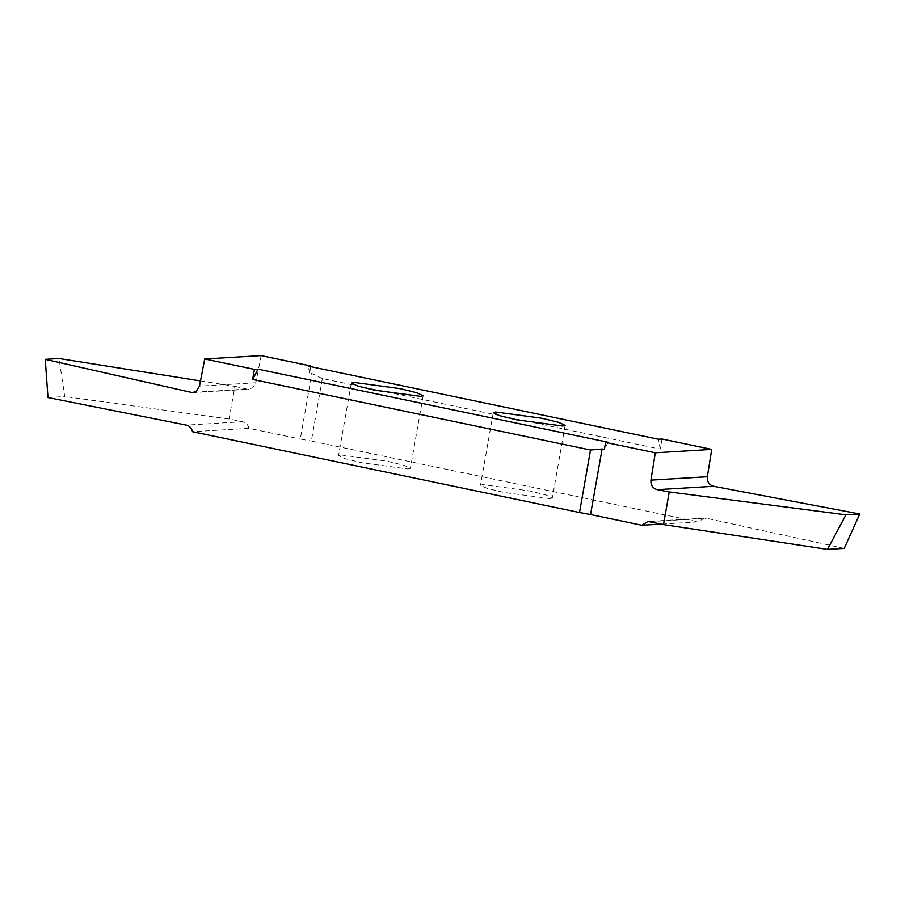 <?xml version="1.0" encoding="UTF-8"?>
<svg xmlns="http://www.w3.org/2000/svg" width="905" height="905" viewBox="0 0 905 905"><rect width="100%" height="100%" fill="white"/><g stroke="black" fill="none" stroke-linecap="round" stroke-linejoin="round"><path stroke-width="0.68" stroke-dasharray="4.53 3.39" d="M340.857 454.966L387.204 461.222L403.834 465.272L410.384 468.315L408.042 468.994L361.695 462.749L345.077 458.688L338.527 455.645L340.857 454.966M549.991 498.632L503.644 492.388L487.014 488.327L480.465 485.284L482.806 484.605L529.154 490.861L545.772 494.911L552.322 497.954L549.991 498.632M844.218 548.385L706.341 518.26L704.362 518.101L698.321 521.891L661.25 524.108M662.03 439.038L660.243 449.118L322.361 378.562L311.343 441.074L698.321 521.891M322.361 378.562L311.852 373.527L300.29 439.061L311.343 441.074M660.243 449.118L658.433 439.253M310.709 366.649L309.578 373.052L311.852 373.527M309.578 373.052L308.311 366.14M200.491 380.926L234.87 386.367L229.112 419.026L242.721 421.73C246.047 422.59 248.117 424.796 248.932 428.337L300.29 439.061M234.87 386.367L246.782 389.093L252.574 387.951L255.889 382.77L261.138 355.62M248.932 428.337L192.527 431.708M47.976 397.555L64.708 396.548L59.074 358.527M229.112 419.026L64.708 396.548M608.137 442.274L604.382 449.48M649.937 521.631L706.341 518.26M242.721 421.73L186.317 425.112M194.439 392.227L246.782 389.093M255.889 382.77L199.485 386.152M423.178 395.723L410.384 468.315M493.27 412.691L480.465 485.284M565.127 425.361L552.322 497.954M704.362 518.101L647.957 521.484M192.426 392.634L248.83 389.263M351.321 383.053L338.527 455.645"/><path stroke-width="1.36" d="M353.663 382.374L400.01 388.618L416.628 392.68L423.178 395.723L420.848 396.401L374.5 390.146L357.882 386.096L351.321 383.053L353.663 382.374M590.558 514.538L641.917 525.262L647.957 521.484L663.501 524.595L669.259 491.947L657.256 489.673C652.72 488.315 650.616 485.137 650.955 480.136L655.311 452.794L605.626 442.421L608.137 442.274L258.016 369.161L252.642 379.455L254.418 369.376L204.734 358.991L199.485 386.152L196.17 391.333L192.414 392.634L45.25 359.353L47.976 397.555L186.317 425.112C189.643 425.972 191.713 428.167 192.527 431.708L579.505 512.524L590.524 450.011L602.108 449.004L590.558 514.538L579.505 512.524M655.311 452.794L711.715 449.412L707.359 476.754C707.02 481.754 709.124 484.933 713.66 486.29L859.75 513.995L844.218 548.385L827.487 549.38L845.926 514.821L669.259 491.947M204.734 358.991L261.138 355.62L310.822 365.993L308.311 366.14L658.433 439.253L662.03 439.038L711.715 449.412M254.418 369.376L258.016 369.161M562.786 426.04L516.438 419.784L499.82 415.734L493.27 412.691L495.601 412.013L541.948 418.257L558.566 422.318L565.127 425.361L562.786 426.04M602.108 449.004L604.382 449.48L605.626 442.421M663.501 524.595L827.487 549.38M859.75 513.995L845.926 514.821M641.917 525.262L661.25 524.108M310.822 365.993L310.709 366.649M45.25 359.353L59.074 358.527L200.491 380.926M590.524 450.011L252.642 379.455M713.66 486.29L657.256 489.673M650.955 480.136L707.359 476.754M190.389 392.465L194.439 392.227"/></g></svg>
